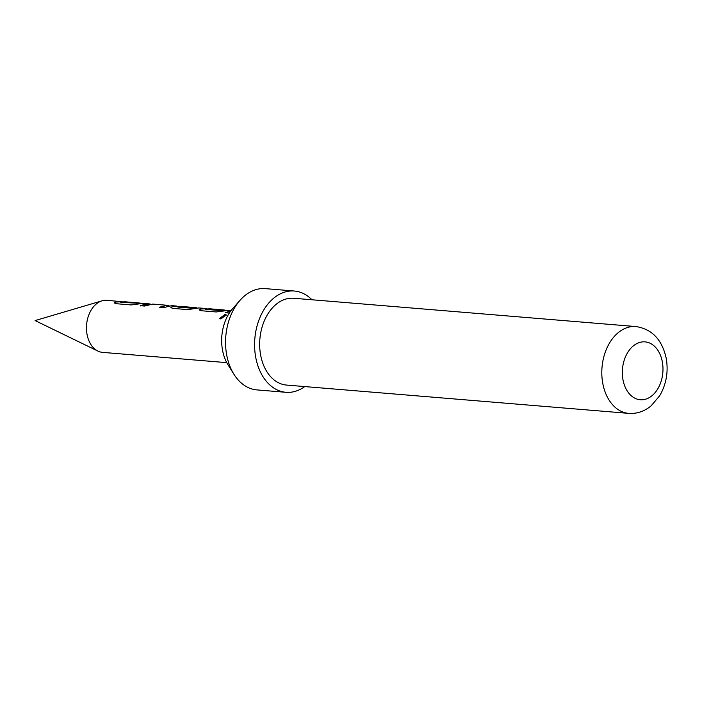 <?xml version="1.0" encoding="UTF-8"?>
<svg xmlns="http://www.w3.org/2000/svg" width="702" height="702" viewBox="0 0 702 702"><rect width="100%" height="100%" fill="white"/><g stroke="black" fill="none" stroke-linecap="round" stroke-linejoin="round"><path stroke-width="1.05" d="M220.84 318.98L219.647 318.418L225.193 314.338L226.334 314.952L220.84 318.98M219.717 318.515L225.281 314.593L226.369 315.084M120.753 302.264L139.093 302.957L124.438 301.746L120.762 302.343L140.725 303.378M114.312 303.001L115.839 302.027L121.709 301.807M159.31 307.52L166.102 305.537L169.015 305.721M140.295 305.949L148.657 304.036M177.843 306.976L196.183 307.678L181.52 306.467L177.852 307.064L191.936 308.231L197.332 308.064M170.919 307.678L172.455 306.713L176.965 306.379M205.668 309.284L224.008 309.977L209.345 308.766L205.677 309.363L219.761 310.53L224.543 310.31M199.228 310.021L200.754 309.047L205.607 308.748M225.614 312.75L230.677 311.083M226.764 362.644L102.597 352.378A26.132 18.226 -85.3 0 1 97.929 351.088A26.132 18.226 -85.3 0 1 86.583 324.833A26.132 18.226 -85.3 0 1 102.088 300.807A26.132 18.226 -85.3 0 1 105.616 300.254A26.132 18.226 -85.3 0 1 106.897 300.298L122.236 301.755M311.934 299.763A50.816 35.442 94.7 0 0 294.34 291.023L265.303 288.627A50.816 35.442 94.7 0 0 262.802 288.548A50.816 35.442 94.7 0 0 240.11 300.219A50.816 35.442 94.7 0 0 233.977 374.333A50.816 35.442 94.7 0 0 256.932 389.908L285.96 392.304A50.816 35.442 94.7 0 0 288.469 392.392A50.816 35.442 94.7 0 0 304.756 386.574M294.34 291.023A50.816 35.442 94.7 0 0 291.83 290.944A50.816 35.442 94.7 0 0 254.703 340.54A50.816 35.442 94.7 0 0 285.96 392.304M635.88 326.553L293.734 298.262A43.55 30.379 94.7 0 0 291.593 298.192A43.55 30.379 94.7 0 0 259.766 340.698A43.55 30.379 94.7 0 0 286.556 385.073L628.702 413.364A43.55 30.379 -85.3 0 1 601.904 368.989A43.55 30.379 -85.3 0 1 633.731 326.483A43.55 30.379 -85.3 0 1 635.88 326.553C652.044 329.027 662.179 339.724 666.286 358.617C668.471 372.051 666.259 384.442 659.661 395.788L651.105 405.853C645.217 410.723 638.715 413.259 631.598 413.452L628.702 413.364M143.445 303.317L131.23 304.94L115.988 303.685L114.242 302.869L115.812 301.746L120.086 301.386M139.093 302.957L141.251 303.325M171.753 305.651L163.601 307.616L159.249 307.257L167.401 305.3L152.738 304.08L144.586 306.046L140.233 305.686L147.095 303.676L150.588 304.089M204.686 308.38L198.771 307.95L187.846 309.617L172.604 308.362L170.858 307.546L172.429 306.423L179.071 306.493M196.183 307.678L197.28 308.108M228.606 310.354L216.146 311.96L200.904 310.696L199.157 309.889L200.737 308.766L207.151 308.775M224.008 309.977L226.158 310.345M229.493 313.066L225.14 312.706L230.905 310.775M167.401 305.3L168.506 305.73M233.977 374.333L228.053 364.882A38.619 26.93 -85.3 0 1 232.713 308.564L240.11 300.219M641.698 399.798A29.036 20.253 94.7 0 0 662.96 370.437A29.036 20.253 94.7 0 0 643.62 341.83A29.036 20.253 94.7 0 0 622.349 371.191A29.036 20.253 94.7 0 0 641.698 399.798M225.632 310.398L223.982 310.266M231.072 310.556L228.361 310.337M176.685 306.063L171.753 305.66M148.385 303.72L143.454 303.317M102.088 300.807L35.1 320.577L97.929 351.088M206.625 308.827L204.966 308.696M178.791 306.528L176.667 306.353M150.009 304.15L148.359 304.01"/></g></svg>
